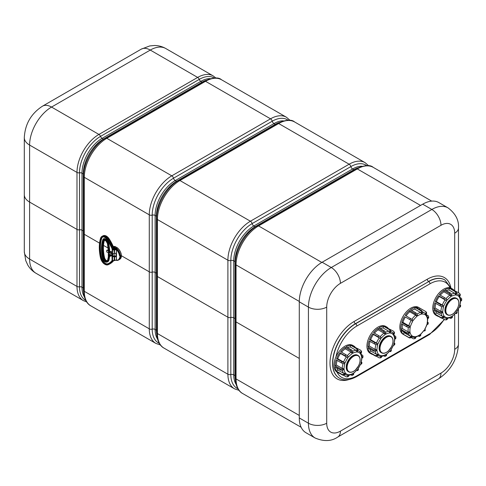 <?xml version="1.0" encoding="UTF-8"?>
<svg xmlns="http://www.w3.org/2000/svg" width="486" height="486" viewBox="0 0 486 486"><rect width="100%" height="100%" fill="white"/><g stroke="black" fill="none" stroke-linecap="round" stroke-linejoin="round"><path stroke-width="0.73" d="M299.285 415.439L236.05 378.928L236.05 321.926L299.285 358.437L236.05 321.926A2.588 1.494 180 0 1 235.291 320.869A2.588 1.494 180 0 1 235.534 320.244M235.291 375.745A2.588 1.494 0 0 0 235.017 375.557L235.017 318.555A2.588 1.494 0 0 1 235.291 318.743A2.588 1.494 0 0 0 235.017 318.555L233.736 317.82A2.588 1.494 0 0 0 230.82 317.522A2.588 1.494 180 0 1 227.898 317.224L157.428 276.54A2.588 1.494 180 0 1 156.674 275.483A2.588 1.494 180 0 1 156.911 274.851M156.674 330.352A2.588 1.494 0 0 0 156.401 330.17L156.401 273.162A2.588 1.494 0 0 1 156.674 273.351A2.588 1.494 0 0 0 156.401 273.162L155.119 272.427A2.588 1.494 0 0 0 152.197 272.13A2.588 1.494 180 0 1 149.275 271.832L121.433 255.751L149.275 271.832L149.275 214.83A31.845 18.383 -60 0 1 171.795 175.829L270.526 118.827A31.845 18.383 -60 0 1 286.448 117.248L221.464 79.728A31.845 18.383 -60 0 0 205.542 81.308A2.588 1.494 -120 0 0 204.248 81.18C212.704 77.45 218.445 76.964 221.464 79.728M108.348 248.2L103.506 245.406L108.348 248.2M156.717 334.095A28.443 16.421 -60 0 1 156.401 330.17L155.119 329.429A2.588 1.494 0 0 0 152.197 329.131A2.588 1.494 180 0 1 149.275 328.834L84.297 291.314L84.297 234.313L99.545 243.121L84.297 234.313A2.588 1.494 180 0 1 83.537 233.256A2.588 1.494 180 0 1 83.78 232.63M83.537 288.131A2.588 1.494 0 0 0 83.264 287.943L83.264 230.941A2.588 1.494 0 0 1 83.537 231.129A2.588 1.494 0 0 0 83.264 230.941L81.982 230.2A2.588 1.494 0 0 0 79.485 229.817A2.588 1.494 180 0 1 76.988 229.428L29.603 202.073A18.097 10.449 180 0 1 24.3 194.679L24.3 137.678C25.035 124.1 31.098 113.596 42.495 106.173L141.226 49.165A18.097 10.449 -120 0 1 150.271 50.064A31.031 17.915 -60 0 1 165.787 48.527C162.275 46.535 158.509 45.52 154.493 45.496L149.712 45.945L141.226 49.165M299.285 301.435L236.05 264.925L236.05 321.926A2.588 1.494 180 0 1 235.291 320.869L235.291 263.868A2.588 1.494 180 0 0 236.05 264.925A31.845 18.383 -60 0 1 258.564 225.923L357.295 168.921A31.845 18.383 -60 0 1 373.218 167.348L431.714 201.119M235.358 261.796A2.588 1.494 0 0 0 235.017 261.553L235.017 318.555L233.736 317.814A2.588 1.494 0 0 0 230.82 317.522A2.588 1.494 180 0 1 227.898 317.224L157.428 276.54A2.588 1.494 180 0 1 156.674 275.483L156.674 218.481A2.588 1.494 180 0 0 157.428 219.532A31.845 18.383 -60 0 1 179.948 180.531L278.678 123.529A31.845 18.383 -60 0 1 294.601 121.956L365.065 162.64A31.845 18.383 -60 0 0 349.142 164.213L278.678 123.529A2.588 1.494 -120 0 0 277.385 123.401C285.841 119.671 291.576 119.192 294.601 121.956M156.741 216.404A2.588 1.494 0 0 0 156.401 216.161L156.401 273.162L155.119 272.427A2.588 1.494 0 0 0 152.197 272.13A2.588 1.494 180 0 1 149.275 271.832L149.275 328.834A31.845 18.383 -60 0 0 155.872 343.414L160.404 344.975M176.892 181.503A2.588 1.494 60 0 1 176.509 181.327A28.443 16.421 -60 0 0 156.401 216.161L155.119 215.426A2.588 1.494 0 0 0 152.197 215.128A2.588 1.494 180 0 1 149.275 214.83L84.297 177.311L84.297 234.313A2.588 1.494 180 0 1 83.537 233.256L83.537 176.254A2.588 1.494 180 0 0 84.297 177.311A31.845 18.383 -60 0 1 106.811 138.31L205.542 81.308L270.526 118.827A2.588 1.494 -120 0 1 272.245 121.208A30.144 17.405 -60 0 1 288.131 120.236M83.604 174.182A2.588 1.494 0 0 0 83.264 173.939L83.264 230.941L81.982 230.2A2.588 1.494 0 0 0 79.485 229.817A2.588 1.494 180 0 1 76.988 229.428L29.603 202.073A18.097 10.449 180 0 1 24.3 194.679L24.3 251.687A18.097 10.449 180 0 0 29.603 259.074L29.603 145.065A31.031 17.915 -60 0 1 51.54 107.066L150.271 50.064L197.662 77.426A31.031 17.915 -60 0 1 213.172 75.889L165.787 48.527M315.122 438.014L305.98 432.734A32.319 18.662 -60 0 1 299.285 417.942L299.285 301.824A32.319 18.662 -60 0 1 322.139 262.24L422.699 204.181A32.319 18.662 -60 0 1 438.858 202.583L448.001 207.856A32.319 18.662 120 0 0 431.841 209.46L331.282 267.519A32.319 18.662 120 0 0 308.428 307.103L308.428 423.221A32.319 18.662 120 0 0 315.122 438.014C323.98 441.689 331.519 441.373 337.746 437.054A12.928 7.466 60 0 0 340.425 431.137A19.391 11.196 -60 0 1 326.707 423.221L326.707 307.103A19.391 11.196 -60 0 1 340.425 283.35L440.984 225.291A19.391 11.196 -60 0 1 454.696 233.207L454.696 290.519M356.038 350.333A1.294 0.99 87.8 0 1 356.566 352.04L356.876 351.099A2.072 1.586 -92.2 0 0 356.031 348.365L350.728 345.303L350.187 346.955L356.038 350.333A13.705 7.91 120 0 0 352.605 351.293M347.472 347.587A13.705 7.91 -60 0 1 350.187 346.955M339.799 373.467A15.516 8.955 -60 0 1 338.335 372.896L337.235 372.264A15.516 8.955 -60 0 1 334.022 365.162A15.516 8.955 -60 0 1 340.795 349.549A15.516 8.955 -60 0 1 352.751 345.388L353.844 346.026A15.516 8.955 -60 0 0 351.572 345.321L356.876 348.383A2.072 1.634 95.1 0 1 357.611 351.111L357.24 352.058A12.411 7.169 -60 0 1 360.047 353.401L360.642 352.575A2.072 1.665 -43 0 0 360.691 350.315A2.072 1.665 -43 0 0 360.381 350.066L354.902 347.247M351.099 352.18A1.294 0.68 55.8 0 1 352.089 353.711L352.028 352.909A2.072 1.087 -124.2 0 0 350.436 350.455L345.133 347.393L345.248 348.802L351.099 352.18A13.705 7.91 120 0 0 347.277 355.722M341.549 352.198A13.705 7.91 -60 0 1 345.248 348.802M350.728 345.303A15.516 8.955 -60 0 0 346.093 346.791L351.39 349.853A2.072 1.197 60 0 1 352.854 352.386L352.854 353.231A12.411 7.169 -60 0 1 356.566 352.04M337.697 358.711L336.591 358.613L341.895 361.675A2.072 0.437 21.2 0 0 344.623 362.629L337.697 358.711A13.705 7.91 -60 0 1 340.534 353.504L339.799 352.715L345.103 355.776L347.405 357.52A13.444 7.764 -60 0 1 348.104 356.603L348.468 357.125A12.411 7.169 -60 0 1 352.089 353.711M340.534 353.504L347.405 357.52M345.133 347.393A15.516 8.955 -60 0 0 340.607 351.657L345.911 354.719A2.072 0.437 38.8 0 1 348.104 356.603M336.397 365.053L335.121 365.794L340.425 368.856A2.072 1.197 0 0 0 343.347 368.856L344.082 368.431A1.294 0.747 180 0 1 342.253 368.431L336.397 365.053A13.705 7.91 -60 0 1 337.12 360.405M344.082 368.431A12.411 7.169 -60 0 1 344.902 363.674L344.24 363.698A2.072 0.577 -161.9 0 1 341.451 362.908L336.148 359.847A15.516 8.955 -60 0 0 335.121 365.794M337.697 369.901L336.591 371.28L341.895 374.342A2.072 1.634 -35.1 0 0 344.623 373.606L345.254 372.823A1.294 1.021 144.9 0 1 343.547 373.278L337.697 369.901A13.705 7.91 -60 0 1 336.737 367.781M345.254 372.823A12.411 7.169 -60 0 1 344.112 369.299L343.383 369.791A2.072 1.294 175.5 0 1 340.461 369.937L335.164 366.875A15.516 8.955 -60 0 0 336.591 371.28M343.335 375.174L345.911 376.656A2.072 1.634 -84.9 0 0 346.457 376.832A2.072 1.634 -84.9 0 0 348.104 375.617L348.468 374.676A1.294 1.021 95.1 0 1 347.435 375.435L344.756 374.512M348.468 374.676A12.411 7.169 -60 0 1 345.668 373.327L345.066 374.159A2.072 1.665 137 0 1 342.405 374.973L337.102 371.912A15.516 8.955 -60 0 0 338.335 372.896M350.892 374.9L351.39 375.186A2.072 1.197 -120 0 0 352.429 375.289A2.072 1.197 -120 0 0 352.854 374.342L352.854 373.497A1.294 0.747 60 0 1 352.587 374.092L348.912 375.405M352.854 373.497A12.411 7.169 -60 0 1 349.148 374.694L348.839 375.635A2.072 1.586 87.8 0 1 347.454 376.857L346.457 376.832M356.943 370.362A2.072 0.437 -141.2 0 0 357.757 370.581A2.072 0.437 -141.2 0 0 357.611 370.125L357.24 369.609L353.431 373.564M357.24 369.609A12.411 7.169 -60 0 1 353.62 373.017L353.687 373.825A2.072 1.087 55.8 0 1 353.383 374.694L352.429 375.289M362.009 357.769L361.122 362.933A1.294 0.358 -161.9 0 1 360.806 363.054L361.475 363.03A2.072 0.577 18.1 0 0 361.973 362.829L361.554 364.002A2.072 0.437 -158.8 0 1 361.092 364.099L360.454 364.044A12.411 7.169 -60 0 1 357.89 368.759L358.522 369.579L357.757 370.581M361.973 362.829A2.072 0.577 18.1 0 0 361.359 362.149M360.983 353.255L361.973 356.803A1.294 0.808 175.5 0 1 361.596 357.435L362.325 356.943A2.072 1.294 -4.5 0 0 362.927 355.934A2.072 1.294 -4.5 0 0 362.319 355.108L361.578 354.677M362.927 355.934L362.969 357.034A2.072 1.197 180 0 1 362.362 357.878L361.633 358.297A12.411 7.169 -60 0 1 360.806 363.054M360.077 351.992L358.796 350.971A13.705 7.91 120 0 1 359.877 351.84A1.294 1.039 137 0 1 360.047 353.401M360.691 350.315L361.317 351.086A2.072 1.634 144.9 0 1 361.092 353.122L360.454 353.911A12.411 7.169 -60 0 1 361.596 357.435M336.591 358.613A15.516 8.955 -60 0 1 339.799 352.715M353.844 346.026A15.516 8.955 -60 0 1 355.078 347.004M360.077 359.883A9.441 5.449 120 0 0 358.121 355.509C360.679 357.581 360.812 361.049 358.516 365.922L355.369 370.046C352.885 372.215 350.661 372.817 348.687 371.857L348.134 371.541A9.441 5.449 -60 0 1 346.184 367.216A9.441 5.449 -60 0 1 350.303 357.72A9.441 5.449 -60 0 1 357.575 355.193L358.121 355.509A9.441 5.449 120 0 0 350.327 358.619A9.441 5.449 120 0 0 346.828 368.801A9.441 5.449 120 0 0 348.687 371.857A9.441 5.449 120 0 0 353.45 371.359M402.949 322.382L401.764 322.504L407.068 325.565A2.072 0.65 16.4 0 0 409.88 326.27L410.561 326.203A1.294 0.407 -163.6 0 1 408.799 325.76L402.949 322.382A13.705 7.91 -60 0 1 405.342 317.024L412.231 321.015A13.444 7.764 -60 0 1 412.863 320.031L413.313 320.438A12.411 7.169 -60 0 1 416.751 316.586L416.587 315.857A2.072 0.905 -129.9 0 0 414.807 313.549L409.504 310.487L409.783 311.769L415.633 315.147A1.294 0.565 50.1 0 1 416.751 316.586M405.342 317.024L412.231 321.015M409.504 310.487A15.516 8.955 -60 0 0 405.209 315.305L412.863 320.031M402.311 328.5L401.041 329.429L406.345 332.491A2.072 1.343 -7.1 0 0 409.255 332.272L409.977 331.738A1.294 0.838 172.9 0 1 408.161 331.877L402.311 328.5A13.705 7.91 -60 0 1 402.481 324.332M409.977 331.738A12.411 7.169 -60 0 1 410.299 327.181L409.601 327.333A2.072 0.784 -166.8 0 1 406.739 326.792L401.436 323.731A15.516 8.955 -60 0 0 401.041 329.429M404.243 332.728L403.228 334.216L408.532 337.272A2.072 1.677 -47.5 0 0 411.15 336.421L411.733 335.571A1.294 1.045 132.5 0 1 410.093 336.105L404.243 332.728A13.705 7.91 -60 0 1 403.362 331.659M411.733 335.571A12.411 7.169 -60 0 1 410.111 332.533L409.4 333.129A2.072 1.428 167.6 0 1 406.509 333.481L401.211 330.419A15.516 8.955 -60 0 0 403.228 334.216M411.089 337.515L413.045 338.645A2.072 1.561 -95.9 0 0 413.817 338.815A2.072 1.561 -95.9 0 0 415.062 337.606L415.342 336.664A1.294 0.972 84.1 0 1 414.564 337.424L411.563 337.023M415.342 336.664A12.411 7.169 -60 0 1 412.225 335.96L411.685 336.841A2.072 1.689 124 0 1 409.151 337.764L403.848 334.702A15.516 8.955 -60 0 0 404.152 334.897A15.516 8.955 -60 0 0 404.474 335.067M418.422 336.081L418.677 336.227A2.072 1.027 -126.2 0 0 419.704 336.336A2.072 1.027 -126.2 0 0 419.947 335.51L419.849 334.733A1.294 0.638 53.8 0 1 419.697 335.243L415.421 337.284M419.849 334.733A12.411 7.169 -60 0 1 416.065 336.549L415.846 337.478A2.072 1.494 77.7 0 1 414.819 338.657L413.817 338.815M424.023 330.735L424.734 331.021L424.041 330.286L420.518 334.605M424.041 330.286A12.411 7.169 -60 0 1 420.603 334.137L420.761 334.872A2.072 0.905 50.1 0 1 420.627 335.613L419.704 336.336M427.741 318.3L427.401 323.312A1.294 0.492 -166.8 0 1 427.054 323.542L427.753 323.39A2.072 0.784 13.2 0 0 428.306 323.02L427.99 324.198A2.072 0.65 -163.6 0 1 427.473 324.454L426.793 324.527A12.411 7.169 -60 0 1 424.624 329.38L425.426 329.945L424.734 331.021M428.306 323.02A2.072 0.784 13.2 0 0 427.686 322.242L427.619 322.206M425.894 311.763A2.072 1.677 132.5 0 1 426.137 311.939A2.072 1.677 132.5 0 1 426.204 314.308L427.589 317.394A1.294 0.893 167.6 0 1 427.237 318.196L427.953 317.601A2.072 1.428 -12.4 0 0 428.512 316.313A2.072 1.428 -12.4 0 0 427.917 315.56L426.489 314.734M428.512 316.313L428.688 317.358A2.072 1.343 172.9 0 1 428.099 318.458L427.376 318.986A12.411 7.169 -60 0 1 427.054 323.542M424.94 313.172L424.612 312.966A13.705 7.91 120 0 1 424.886 313.136A1.294 1.057 124 0 1 425.128 314.77L425.663 313.889A2.072 1.689 -56 0 0 425.359 311.326A2.072 1.689 -56 0 0 425.28 311.277L419.977 308.215L419.357 309.23M420.645 312.486A1.294 0.936 77.7 0 1 421.289 314.181L421.508 313.251A2.072 1.494 -102.3 0 0 420.481 310.542L415.178 307.48L414.795 309.108L420.645 312.486A13.705 7.91 120 0 0 417 314.12M411.63 310.433A13.705 7.91 -60 0 1 414.795 309.108M404.152 334.897L403.058 334.259A15.516 8.955 -60 0 1 403.058 316.35A15.516 8.955 -60 0 1 418.574 307.389L419.667 308.021A15.516 8.955 -60 0 0 416.077 307.334L421.38 310.396A2.072 1.561 84.1 0 1 422.285 313.124L422.012 314.065A12.411 7.169 -60 0 1 425.128 314.77M406.12 315.833A13.705 7.91 -60 0 1 409.783 311.769M415.178 307.48A15.516 8.955 -60 0 0 410.445 309.752L415.749 312.814A2.072 1.027 53.8 0 1 417.407 315.22L417.504 315.997A12.411 7.169 -60 0 1 421.289 314.181M401.764 322.504A15.516 8.955 -60 0 1 404.474 316.441M419.667 308.021A15.516 8.955 -60 0 1 419.977 308.215M425.663 313.889A13.444 7.764 -60 0 1 426.204 314.308L425.621 315.159A12.411 7.169 -60 0 1 427.237 318.196M114.058 250.011L114.313 253.704M106.792 250.15L108.585 251.128M108.621 253.072L106.707 251.882L106.774 250.144M114.593 256.942L116.014 256.675L116.014 253.224L112.795 253.68L112.795 256.559L114.605 256.936L114.605 260.405L114.313 260.575L114.313 257.082L114.07 260.52M114.028 256.918L114.775 255.885L116.014 256.675M114.228 250.077L114.362 249.986A2.327 1.343 180 0 1 116.069 249.597L116.379 249.798L116.379 260.138L116.069 260.156A2.327 1.343 0 0 0 114.605 260.423M114.781 249.3L114.781 248.875L116.446 249.816L116.446 260.162L116.069 260.156L116.379 260.138A2.199 1.27 0 0 0 114.605 260.411M116.111 260.18L116.446 260.162M119.878 257.866L119.453 257.872A6.962 4.022 60 0 1 116.348 260.259M114.058 246.426L113.931 246.426A7.169 4.137 60 0 1 115.115 246.596A2.515 1.452 60 0 1 115.528 246.779L114.587 247.265L116.13 248.152A2.588 1.494 60 0 1 116.555 248.461A7.241 4.18 60 0 1 120.37 255.186L119.453 255.569L119.872 256.152A7.484 4.319 60 0 1 119.872 257.78L119.793 257.75M114.745 249.391L115.036 248.789L116.16 249.44M113.505 246.937A7.241 4.18 60 0 1 114.161 247.076A2.588 1.494 -120 0 1 114.587 247.265L114.016 247.629L115.553 248.522A2.545 1.47 60 0 1 115.978 248.82A7.199 4.155 60 0 1 116.446 249.251A7.199 4.155 60 0 1 116.561 249.367A7.199 4.155 60 0 1 119.769 255.539L119.793 256.086M120.37 255.186L119.945 255.806L120.188 256.134L120.795 255.776A7.758 4.477 -120 0 1 120.795 257.525L120.619 257.604M120.328 257.811A7.241 4.18 60 0 1 119.113 259.706A7.241 4.18 60 0 1 118.845 259.858L118.25 260.156A7.199 4.155 60 0 1 115.978 260.247L115.796 260.18A2.545 1.47 60 0 1 115.79 260.18M119.945 257.847L120.37 257.629M115.449 260.071L118.25 260.156A7.199 4.155 60 0 0 119.769 257.914L119.453 257.872M119.872 256.152L120.188 256.134A7.715 4.453 60 0 1 120.188 257.805L120.012 257.884M120.188 257.805L120.795 257.525M119.854 256.122L120.613 255.49L120.795 255.776M113.931 246.426L112.989 246.906M108.475 249.482L108.02 249.409L108.445 249.16M114.253 249.925L114.271 249.932A2.327 1.343 180 0 0 114.945 248.947L115.036 248.789M116.446 249.251L116.239 249.494A6.962 4.022 60 0 0 115.783 249.075A2.308 1.337 60 0 0 115.401 248.802L113.924 247.951M116.561 249.367L116.348 249.604A6.962 4.022 60 0 1 119.453 255.569M114.313 253.722L114.605 250.065A2.199 1.27 180 0 1 116.379 249.798L116.446 249.816M114.137 260.514L112.454 260.739L112.454 249.488L114.313 250.235M114.459 250.041L114.137 249.968M114.313 260.575L112.57 260.763L112.57 249.506L114.07 250.138M112.084 253.844L111.361 253.431L111.179 251.541L110.668 251.493M111.118 255.909L111.179 255.478M109.393 252.914L109.478 251.754L110.049 251.979M110.814 251.335L108.299 253.801L108.585 256.517M111.179 251.541L110.632 251.548M111.361 251.863L108.882 253.376L108.53 253.2L108.263 256.219L108.688 256.669L108.779 255.515L110.024 255.922L112.126 255.229M112.084 254.05L111.179 253.425L111.179 251.863L108.992 253.522M112.157 255.247L112.157 260.204L112.126 255.12L110.049 255.867L108.761 255.144L108.761 253.959M111.847 261.274L111.865 260.97A2.612 1.507 60 0 0 112.138 260.192A2.873 1.658 60 0 1 111.847 261.274A30.976 17.885 60 0 1 108.056 264.323A11.148 6.433 60 0 1 107.199 264.609A5.972 3.451 60 0 1 100.766 258.279A42.173 24.349 60 0 1 100.766 238.45A5.972 3.451 60 0 1 107.199 239.543A11.148 6.433 60 0 1 108.056 240.825A30.976 17.885 60 0 1 111.847 248.255A2.873 1.658 60 0 1 112.157 249.676L112.084 254.36M112.066 254.585L109.478 255.344L108.852 254.986L111.179 253.425L108.761 254.828L108.299 253.801L108.299 256.274L108.761 256.432L108.815 255.539M111.798 261.049A30.715 17.733 60 0 1 109.386 263.266L111.829 261.006L112.084 260.101L111.974 254.725L109.976 255.369M112.126 255.12L112.126 254.725M104.083 239.707A2.588 1.494 -120 0 0 103.883 240.096A38.783 22.392 -120 0 0 103.883 258.327A2.588 1.494 -120 0 0 106.665 261.073A7.758 4.477 -120 0 0 107.254 260.873M108.578 255.569L109.417 255.885L109.478 255.344M110.049 255.879L111.974 255.12M111.179 255.946L108.761 256.432M111.179 255.836L108.992 256.614M109.787 239.811L108.846 238.498A6.415 3.706 60 0 0 103.196 235.722C105.085 235.06 106.999 235.977 108.943 238.468L108.919 238.517A11.33 6.543 60 0 1 109.781 239.805A31.159 17.988 60 0 1 114.07 248.461L113.438 248.917A1.294 0.747 -120 0 0 114.228 249.907L114.125 248.461L109.739 239.829A31.42 18.14 60 0 1 114.058 248.546A1.343 0.772 -120 0 0 114.07 248.589L114.131 248.528M112.57 249.506L112.454 249.488A1.598 0.923 60 0 1 112.424 249.409A31.159 17.988 -120 0 0 108.141 240.764L108.439 240.576A11.585 6.689 -120 0 0 107.546 239.252L108.846 238.498A11.585 6.689 60 0 1 109.739 239.829L108.439 240.576A31.42 18.14 -120 0 1 112.758 249.3L113.438 248.917A31.468 18.164 -120 0 0 109.107 240.187A11.634 6.719 -120 0 0 108.214 238.857A6.464 3.73 -120 0 0 102.522 236.056A6.464 3.73 -120 0 0 102.285 236.19L101.659 236.609A6.415 3.706 -120 0 0 100.638 238.073A42.616 24.604 -120 0 0 99.411 249.403M112.795 256.559L114.125 255.788L114.356 256.723M114.125 253.643L114.107 256.219L113.135 256.784M113.463 260.502A1.294 0.747 -120 0 0 113.438 260.539L112.758 260.879A1.343 0.772 60 0 1 112.77 260.854L112.709 260.83M114.344 260.636L112.77 260.854M109.107 264.275A31.468 18.164 -120 0 0 109.259 264.208A31.468 18.164 -120 0 0 110.425 263.534A31.468 18.164 -120 0 0 113.438 260.539L113.505 260.496M454.768 293.331A1.294 0.99 87.8 0 1 455.297 295.038L455.607 294.097A2.072 1.586 -92.2 0 0 454.762 291.363L449.459 288.301L448.918 289.954L454.768 293.331A13.705 7.91 120 0 0 451.336 294.291M446.203 290.585A13.705 7.91 -60 0 1 448.918 289.954M438.53 316.465A15.516 8.955 -60 0 1 437.066 315.894L435.966 315.262A15.516 8.955 -60 0 1 432.753 308.16A15.516 8.955 -60 0 1 439.526 292.548A15.516 8.955 -60 0 1 451.482 288.386L452.581 289.024A15.516 8.955 -60 0 0 450.309 288.32L455.607 291.381A2.072 1.634 95.1 0 1 456.342 294.109L455.977 295.057A12.411 7.169 -60 0 1 458.778 296.399L459.373 295.573A2.072 1.665 -43 0 0 459.422 293.313A2.072 1.665 -43 0 0 459.112 293.064L453.638 290.245M449.829 295.178A1.294 0.68 55.8 0 1 450.82 296.709L450.759 295.907A2.072 1.087 -124.2 0 0 449.167 293.453L443.864 290.391L443.979 291.8L449.829 295.178A13.705 7.91 120 0 0 446.008 298.72M440.28 295.196A13.705 7.91 -60 0 1 443.979 291.8M449.459 288.301A15.516 8.955 -60 0 0 444.824 289.79L450.121 292.851A2.072 1.197 60 0 1 451.585 295.385L451.585 296.229A12.411 7.169 -60 0 1 455.297 295.038M436.428 301.709L435.322 301.612L440.626 304.667A2.072 0.437 21.2 0 0 443.353 305.627L436.428 301.709A13.705 7.91 -60 0 1 439.265 296.503L438.53 295.713L443.833 298.775L446.136 300.518A13.444 7.764 -60 0 1 446.834 299.601L447.199 300.123A12.411 7.169 -60 0 1 450.82 296.709M439.265 296.503L446.136 300.518M443.864 290.391A15.516 8.955 -60 0 0 439.338 294.656L444.641 297.718A2.072 0.437 38.8 0 1 446.834 299.601M435.134 308.051L433.852 308.792L439.156 311.854A2.072 1.197 0 0 0 442.078 311.854L442.813 311.429A1.294 0.747 180 0 1 440.984 311.429L435.134 308.051A13.705 7.91 -60 0 1 435.851 303.404M442.813 311.429A12.411 7.169 -60 0 1 443.633 306.672L442.971 306.696A2.072 0.577 -161.9 0 1 440.182 305.907L434.879 302.845A15.516 8.955 -60 0 0 433.852 308.792M436.428 312.899L435.322 314.278L440.626 317.34A2.072 1.634 -35.1 0 0 443.353 316.605L443.985 315.821A1.294 1.021 144.9 0 1 442.278 316.277L436.428 312.899A13.705 7.91 -60 0 1 435.468 310.779M443.985 315.821A12.411 7.169 -60 0 1 442.843 312.291L442.114 312.79A2.072 1.294 175.5 0 1 439.198 312.935L433.895 309.874A15.516 8.955 -60 0 0 435.322 314.278M442.066 318.172L444.641 319.654A2.072 1.634 -84.9 0 0 445.188 319.831A2.072 1.634 -84.9 0 0 446.834 318.616L447.199 317.674A1.294 1.021 95.1 0 1 446.172 318.433L443.487 317.51M447.199 317.674A12.411 7.169 -60 0 1 444.398 316.325L443.797 317.158A2.072 1.665 137 0 1 441.136 317.972L435.833 314.91A15.516 8.955 -60 0 0 437.066 315.894M449.623 317.899L450.121 318.184A2.072 1.197 -120 0 0 451.16 318.287A2.072 1.197 -120 0 0 451.585 317.34L451.585 316.495A1.294 0.747 60 0 1 451.318 317.091L447.642 318.403M451.585 316.495A12.411 7.169 -60 0 1 447.879 317.692L447.57 318.634A2.072 1.586 87.8 0 1 446.184 319.855L445.188 319.831M455.68 313.361A2.072 0.437 -141.2 0 0 456.488 313.579A2.072 0.437 -141.2 0 0 456.342 313.124L455.977 312.607L452.162 316.562M455.977 312.607A12.411 7.169 -60 0 1 452.351 316.015L452.417 316.823A2.072 1.087 55.8 0 1 452.114 317.686L451.16 318.287M460.74 300.767L459.853 305.931A1.294 0.358 -161.9 0 1 459.543 306.052L460.206 306.028A2.072 0.577 18.1 0 0 460.704 305.828L460.285 307A2.072 0.437 -158.8 0 1 459.823 307.097L459.185 307.043A12.411 7.169 -60 0 1 456.621 311.757L457.253 312.571L456.488 313.579M460.704 305.828A2.072 0.577 18.1 0 0 460.096 305.147M459.713 296.253L460.704 299.801A1.294 0.808 175.5 0 1 460.327 300.433L461.056 299.941A2.072 1.294 -4.5 0 0 461.657 298.933A2.072 1.294 -4.5 0 0 461.05 298.106L460.309 297.675M461.657 298.933L461.7 300.032A2.072 1.197 180 0 1 461.093 300.877L460.363 301.296A12.411 7.169 -60 0 1 459.543 306.052M458.808 294.99L457.526 293.969A13.705 7.91 120 0 1 458.608 294.832A1.294 1.039 137 0 1 458.778 296.399M459.422 293.313L460.048 294.085A2.072 1.634 144.9 0 1 459.823 296.12L459.185 296.91A12.411 7.169 -60 0 1 460.327 300.433M435.322 301.612A15.516 8.955 -60 0 1 438.53 295.713M452.581 289.024A15.516 8.955 -60 0 1 453.809 290.002M458.808 302.881A9.441 5.449 120 0 0 456.852 298.507C459.41 300.579 459.543 304.048 457.247 308.92L454.1 313.045C451.615 315.214 449.392 315.815 447.418 314.855L446.865 314.539A9.441 5.449 -60 0 1 444.915 310.214A9.441 5.449 -60 0 1 449.034 300.719A9.441 5.449 -60 0 1 456.305 298.191L456.852 298.507A9.441 5.449 120 0 0 449.058 301.618A9.441 5.449 120 0 0 445.559 311.799A9.441 5.449 120 0 0 447.418 314.855A9.441 5.449 120 0 0 452.18 314.357M388.946 331.331A1.294 0.99 87.8 0 1 389.474 333.038L389.784 332.096A2.072 1.586 -92.2 0 0 388.94 329.362L383.636 326.3L383.096 327.953L388.946 331.331A13.705 7.91 120 0 0 385.513 332.29M380.38 328.585A13.705 7.91 -60 0 1 383.096 327.953M372.707 354.47A15.516 8.955 -60 0 1 371.243 353.893L370.15 353.261A15.516 8.955 -60 0 1 366.936 346.16A15.516 8.955 -60 0 1 373.704 330.547A15.516 8.955 -60 0 1 385.659 326.392L386.759 327.023A15.516 8.955 -60 0 0 384.487 326.325L389.79 329.38A2.072 1.634 95.1 0 1 390.519 332.114L390.155 333.056A12.411 7.169 -60 0 1 392.955 334.404L393.557 333.572A2.072 1.665 -43 0 0 393.605 331.318A2.072 1.665 -43 0 0 393.289 331.069L387.816 328.244M384.007 333.177A1.294 0.68 55.8 0 1 385.003 334.708L384.936 333.906A2.072 1.087 -124.2 0 0 383.345 331.452L378.047 328.39L378.157 329.8L384.007 333.177A13.705 7.91 120 0 0 380.186 336.725M374.457 333.202A13.705 7.91 -60 0 1 378.157 329.8M383.636 326.3A15.516 8.955 -60 0 0 379.001 327.789L384.305 330.851A2.072 1.197 60 0 1 385.769 333.384L385.769 334.228A12.411 7.169 -60 0 1 389.474 333.038M370.611 339.708L369.5 339.611L374.803 342.673A2.072 0.437 21.2 0 0 377.531 343.632L370.611 339.708A13.705 7.91 -60 0 1 373.442 334.502L372.707 333.718L378.011 336.774L380.313 338.523A13.444 7.764 -60 0 1 381.012 337.6L381.376 338.122A12.411 7.169 -60 0 1 385.003 334.708M373.442 334.502L380.313 338.523M378.047 328.39A15.516 8.955 -60 0 0 373.515 332.655L378.819 335.717A2.072 0.437 38.8 0 1 381.012 337.6M369.311 346.056L368.03 346.791L373.333 349.853A2.072 1.197 0 0 0 376.261 349.853L376.99 349.434A1.294 0.747 180 0 1 375.162 349.434L369.311 346.056A13.705 7.91 -60 0 1 370.028 341.409M376.99 349.434A12.411 7.169 -60 0 1 377.81 344.671L377.148 344.702A2.072 0.577 -161.9 0 1 374.36 343.906L369.056 340.844A15.516 8.955 -60 0 0 368.03 346.791M370.611 350.898L369.5 352.277L374.803 355.339A2.072 1.634 -35.1 0 0 377.531 354.61L378.163 353.82A1.294 1.021 144.9 0 1 376.462 354.276L370.611 350.898A13.705 7.91 -60 0 1 369.646 348.784M378.163 353.82A12.411 7.169 -60 0 1 377.021 350.297L376.292 350.789A2.072 1.294 175.5 0 1 373.376 350.935L368.072 347.873A15.516 8.955 -60 0 0 369.5 352.277M376.243 356.171L378.819 357.66A2.072 1.634 -84.9 0 0 379.366 357.836A2.072 1.634 -84.9 0 0 381.012 356.615L381.376 355.673A1.294 1.021 95.1 0 1 380.35 356.432L377.665 355.515M381.376 355.673A12.411 7.169 -60 0 1 378.576 354.33L377.98 355.157A2.072 1.665 137 0 1 375.32 355.977L370.016 352.915A15.516 8.955 -60 0 0 371.243 353.893M383.8 355.898L384.305 356.189A2.072 1.197 -120 0 0 385.337 356.293A2.072 1.197 -120 0 0 385.769 355.345L385.769 354.501A1.294 0.747 60 0 1 385.495 355.09L381.826 356.402M385.769 354.501A12.411 7.169 -60 0 1 382.057 355.691L381.747 356.633A2.072 1.586 87.8 0 1 380.368 357.854L379.366 357.836M389.857 351.36A2.072 0.437 -141.2 0 0 390.671 351.578A2.072 0.437 -141.2 0 0 390.519 351.129L390.155 350.606L386.34 354.561M390.155 350.606A12.411 7.169 -60 0 1 386.528 354.021L386.595 354.823A2.072 1.087 55.8 0 1 386.291 355.691L385.337 356.293M394.918 338.772L394.037 343.93A1.294 0.358 -161.9 0 1 393.721 344.058L394.383 344.027A2.072 0.577 18.1 0 0 394.887 343.827L394.468 345.005A2.072 0.437 -158.8 0 1 394 345.103L393.368 345.042A12.411 7.169 -60 0 1 390.799 349.762L391.437 350.576L390.671 351.578M394.887 343.827A2.072 0.577 18.1 0 0 394.274 343.146M393.891 334.253L394.881 337.806A1.294 0.808 175.5 0 1 394.511 338.432L395.24 337.94A2.072 1.294 -4.5 0 0 395.835 336.932A2.072 1.294 -4.5 0 0 395.233 336.105L394.486 335.68M395.835 336.932L395.877 338.031A2.072 1.197 180 0 1 395.276 338.876L394.541 339.301A12.411 7.169 -60 0 1 393.721 344.058M392.986 332.989L391.704 331.968A13.705 7.91 120 0 1 392.791 332.837A1.294 1.039 137 0 1 392.955 334.404M393.605 331.318L394.231 332.09A2.072 1.634 144.9 0 1 394 334.119L393.368 334.909A12.411 7.169 -60 0 1 394.511 338.432M369.5 339.611A15.516 8.955 -60 0 1 372.707 333.718M386.759 327.023A15.516 8.955 -60 0 1 387.986 328.007M392.986 340.88A9.441 5.449 120 0 0 391.036 336.506C393.587 338.578 393.721 342.047 391.424 346.919L388.278 351.044C385.799 353.213 383.569 353.82 381.595 352.854L381.048 352.538A9.441 5.449 -60 0 1 379.092 348.219A9.441 5.449 -60 0 1 383.211 338.718A9.441 5.449 -60 0 1 390.483 336.19L391.036 336.506A9.441 5.449 120 0 0 383.241 339.617A9.441 5.449 120 0 0 379.742 349.798A9.441 5.449 120 0 0 381.595 352.854A9.441 5.449 120 0 0 386.358 352.362M301.138 427.279L242.642 393.508A31.845 18.383 -60 0 1 236.05 378.928A2.588 1.494 180 0 1 235.291 377.877L235.291 320.869M235.333 379.487A28.443 16.421 -60 0 1 235.017 375.557L233.736 374.821L233.736 260.812A28.443 16.421 -60 0 1 253.85 225.978L352.581 168.976A28.443 16.421 -60 0 1 362.034 166.242M236.099 384.371A28.443 16.421 -60 0 1 233.736 374.821A2.588 1.494 0 0 0 230.82 374.524L230.82 260.514A30.144 17.405 -60 0 1 252.131 223.596L350.862 166.595A30.144 17.405 -60 0 1 366.754 165.629M237.921 388.764A30.144 17.405 -60 0 1 230.82 374.524A2.588 1.494 180 0 1 227.898 374.226L227.898 260.217A31.845 18.383 -60 0 1 250.412 221.215L349.142 164.213A2.588 1.494 -120 0 1 350.862 166.595A2.588 1.494 60 0 0 352.581 168.976L353.863 169.717A28.443 16.421 -60 0 1 357.423 168.028M239.027 390.361L234.489 388.8A31.845 18.383 -60 0 1 227.898 374.226L157.428 333.542L157.428 219.532L227.898 260.217A2.588 1.494 180 0 0 230.82 260.514A2.588 1.494 0 0 1 233.736 260.812L235.017 261.553A28.443 16.421 -60 0 1 255.132 226.719L353.863 169.717A2.588 1.494 60 0 0 354.16 169.857M234.489 388.8L164.025 348.116A31.845 18.383 -60 0 1 157.428 333.542A2.588 1.494 180 0 1 156.674 332.485L156.674 275.483M157.476 338.985A28.443 16.421 -60 0 1 155.119 329.429L155.119 215.426A28.443 16.421 -60 0 1 175.227 180.585L273.964 123.584A28.443 16.421 -60 0 1 283.417 120.856M159.305 343.377A30.144 17.405 -60 0 1 152.197 329.131L152.197 215.128A30.144 17.405 -60 0 1 173.514 178.21L272.245 121.208A2.588 1.494 60 0 0 273.964 123.584L275.24 124.325A28.443 16.421 -60 0 1 278.8 122.636M155.872 343.414L90.888 305.894A31.845 18.383 -60 0 1 84.297 291.314A2.588 1.494 180 0 1 83.537 290.264L83.537 233.256M83.58 291.873A28.443 16.421 -60 0 1 83.264 287.943L81.982 287.208L81.982 173.198A28.443 16.421 -60 0 1 102.096 138.364L200.827 81.362A28.443 16.421 -60 0 1 210.28 78.629M84.345 296.758A28.443 16.421 -60 0 1 81.982 287.208A2.588 1.494 0 0 0 79.485 286.819L79.485 172.816A29.737 17.168 -60 0 1 100.511 136.396L199.242 79.394A29.737 17.168 -60 0 1 214.283 78.021M85.822 300.53A29.737 17.168 -60 0 1 79.485 286.819A2.588 1.494 180 0 1 76.988 286.43L76.988 172.427A31.031 17.915 -60 0 1 98.931 134.428L197.662 77.426A2.588 1.494 -120 0 1 199.242 79.394A2.588 1.494 60 0 0 200.827 81.362L202.109 82.104A28.443 16.421 -60 0 1 205.669 80.415M86.672 301.934L83.416 300.64A31.031 17.915 -60 0 1 76.988 286.43L29.603 259.074A31.031 17.915 -60 0 0 36.025 273.278C32.544 271.237 29.786 268.479 27.757 265.01L25.758 260.642L24.3 251.687M420.53 205.432L357.295 168.921A2.588 1.494 -120 0 0 356.001 168.794C364.457 165.064 370.198 164.578 373.218 167.348M275.538 124.471A2.588 1.494 60 0 1 275.24 124.325L176.509 181.327L175.227 180.585A2.588 1.494 60 0 1 173.514 178.21A2.588 1.494 -120 0 0 171.795 175.829L106.811 138.31A2.588 1.494 -120 0 0 105.517 138.182L204.248 81.18M202.407 82.243A2.588 1.494 60 0 1 202.109 82.104L103.378 139.105L102.096 138.364A2.588 1.494 60 0 1 100.511 136.396A2.588 1.494 -120 0 0 98.931 134.428L51.54 107.066A18.097 10.449 -120 0 0 42.495 106.173M321.805 262.434L258.564 225.923A2.588 1.494 -120 0 0 257.27 225.796L356.001 168.794M255.515 226.889A2.588 1.494 60 0 1 255.132 226.719L253.85 225.978A2.588 1.494 60 0 1 252.131 223.596A2.588 1.494 -120 0 0 250.412 221.215L179.948 180.531A2.588 1.494 -120 0 0 178.654 180.403L277.385 123.401M103.761 139.275A2.588 1.494 60 0 1 103.378 139.105A28.443 16.421 -60 0 0 83.264 173.939L81.982 173.198A2.588 1.494 0 0 0 79.485 172.816A2.588 1.494 180 0 1 76.988 172.427L29.603 145.065A18.097 10.449 180 0 1 24.3 137.678M444.799 279.906A32.319 18.662 120 0 0 444.708 279.851A32.319 18.662 120 0 0 428.549 281.449A1.81 1.045 60 0 1 427.267 279.231L354.136 321.459A34.129 19.707 120 0 0 330.146 360.102A34.129 19.707 120 0 0 348.845 379.572M450.814 287.396A34.129 19.707 120 0 0 427.267 279.231M335.972 356.833A30.509 17.617 -60 0 1 356.876 325.997L430.013 283.775A1.81 1.045 -120 0 0 428.731 281.558L355.418 323.676A1.81 1.045 60 0 1 354.136 321.459M356.876 325.997A1.81 1.045 -120 0 0 355.6 323.779L355.418 323.676A32.319 18.662 120 0 0 334.301 352.156A32.319 18.662 120 0 0 339.252 378.053A32.319 18.662 120 0 0 339.343 378.108M454.696 314.43L454.696 349.325A19.391 11.196 -60 0 1 440.984 373.078L340.425 431.137M444.137 319.363A30.509 17.617 -60 0 1 430.013 333.596A1.81 1.045 60 0 1 429.636 334.429L356.505 376.65A1.81 1.045 -120 0 0 356.876 375.824A30.509 17.617 -60 0 1 337.029 372.136M451.081 288.18L444.89 279.954A32.319 18.662 120 0 0 428.731 281.558L355.6 323.779A32.319 18.662 120 0 0 334.483 352.265A32.319 18.662 120 0 0 339.435 378.163C342.059 379.918 347.897 381.358 356.505 376.65M430.013 283.775A30.509 17.617 -60 0 1 450.018 287.815M430.013 333.596L356.876 375.824M337.746 437.054L438.305 378.995A12.928 7.466 -120 0 0 440.984 373.078M326.707 423.221A12.928 7.466 180 0 1 308.428 423.221L299.285 417.942M326.707 307.103A12.928 7.466 180 0 1 308.428 307.103L299.285 301.824M340.425 283.35A12.928 7.466 -120 0 0 331.282 267.519L322.139 262.24M440.984 225.291A12.928 7.466 -120 0 0 431.841 209.46L422.699 204.181M454.696 233.207A12.928 7.466 0 0 0 458.48 227.934C459.045 220.243 455.546 213.548 448.001 207.856M454.696 349.325A12.928 7.466 0 0 0 458.48 344.052L458.48 309.181M356.876 351.099A13.444 7.764 -60 0 1 357.611 351.111M356.876 348.383A15.516 8.955 120 0 0 356.031 348.365M351.39 349.853A15.516 8.955 120 0 0 350.436 350.455M352.028 352.909A13.444 7.764 -60 0 1 352.854 352.386M345.254 362.684A12.411 7.169 -60 0 1 347.824 357.969M346.384 356.882A13.705 7.91 120 0 0 343.547 362.088M345.911 354.719A15.516 8.955 120 0 0 345.103 355.776M343.043 363.534A13.705 7.91 120 0 0 342.253 368.431M341.895 361.675A15.516 8.955 120 0 0 341.451 362.908M344.24 363.698A13.444 7.764 -60 0 1 344.623 362.629M342.381 370.186A13.705 7.91 120 0 0 343.547 373.278M340.425 368.856A15.516 8.955 120 0 0 340.461 369.937M343.383 369.791A13.444 7.764 -60 0 1 343.347 368.856M344.768 374.506A13.705 7.91 120 0 0 345.09 374.706M341.895 374.342A15.516 8.955 120 0 0 342.405 374.973M345.066 374.159A13.444 7.764 -60 0 1 344.623 373.606M348.839 375.635A13.444 7.764 -60 0 1 348.104 375.617M353.687 373.825A13.444 7.764 -60 0 1 352.854 374.342M358.31 369.208A13.444 7.764 -60 0 1 357.611 370.125M361.475 363.03A13.444 7.764 -60 0 1 361.092 364.099M362.325 356.943A13.444 7.764 -60 0 1 362.362 357.878M357.775 350.382L358.796 350.971A13.705 7.91 120 0 0 357.757 350.528M360.642 352.575A13.444 7.764 -60 0 1 361.092 353.122M410.561 326.203A12.411 7.169 -60 0 1 412.729 321.349M411.192 320.402A13.705 7.91 120 0 0 408.799 325.76M410.506 318.366A15.516 8.955 120 0 0 409.777 319.502M408.404 327.339A13.705 7.91 120 0 0 408.161 331.877M407.068 325.565A15.516 8.955 120 0 0 406.739 326.792M409.601 327.333A13.444 7.764 -60 0 1 409.88 326.27M408.538 333.596A13.705 7.91 120 0 0 410.093 336.105M406.345 332.491A15.516 8.955 120 0 0 406.509 333.481M409.4 333.129A13.444 7.764 -60 0 1 409.255 332.272M408.532 337.272A15.516 8.955 120 0 0 409.151 337.764M411.685 336.841A13.444 7.764 -60 0 1 411.15 336.421M415.846 337.478A13.444 7.764 -60 0 1 415.062 337.606M420.761 334.872A13.444 7.764 -60 0 1 419.947 335.51M425.122 329.715A13.444 7.764 -60 0 1 424.485 330.699M427.753 323.39A13.444 7.764 -60 0 1 427.473 324.454M427.953 317.601A13.444 7.764 -60 0 1 428.099 318.458M422.273 311.617L424.612 312.966A13.705 7.91 120 0 0 422.389 312.334M421.38 310.396A15.516 8.955 120 0 0 420.481 310.542M421.508 313.251A13.444 7.764 -60 0 1 422.285 313.124M415.633 315.147A13.705 7.91 120 0 0 411.921 319.284M415.749 312.814A15.516 8.955 120 0 0 414.807 313.549M416.587 315.857A13.444 7.764 -60 0 1 417.407 315.22M114.745 248.832L114.781 248.875A2.199 1.27 180 0 1 114.818 249.093A2.199 1.27 180 0 1 114.38 249.847M115.783 249.075L117.491 247.963A7.169 4.137 60 0 1 120.018 259.099L119.113 259.706M115.291 246.657L113.694 247.38M117.229 247.769L117.606 248.036A6.938 4.003 60 0 1 121.36 255.484M108.493 249.707L108.19 249.306M108.099 249.464L108.014 250.819M115.686 246.87L117.071 247.666L115.401 248.802M113.742 247.502A2.545 1.47 60 0 1 114.016 247.629L113.876 247.824M112.952 246.918L113.991 246.414L115.212 246.584L117.071 247.666A2.515 1.452 60 0 1 117.491 247.963L117.594 247.957C121.585 252.325 122.393 256.043 120.018 259.099M106.616 236.311A6.16 3.554 60 0 1 108.888 238.48M103.372 249.828A39.093 22.569 -120 0 0 104.496 257.805L104.496 257.945A2.637 1.519 -120 0 0 107.333 260.739A7.806 4.508 -120 0 0 107.406 260.721L106.039 261.492A2.637 1.519 60 0 1 103.202 258.698A38.831 22.423 60 0 1 103.202 240.442A2.637 1.519 60 0 1 103.718 239.786A2.637 1.519 60 0 1 105.006 239.956M104.526 257.926A2.892 1.671 -120 0 0 106.258 260.496M112.017 260.618A30.448 17.575 60 0 1 108.348 263.54A10.613 6.13 60 0 1 107.534 263.813A5.443 3.141 60 0 1 101.671 258.042A41.644 24.045 60 0 1 101.671 238.468A5.443 3.141 60 0 1 103.445 236.913M111.361 255.836L111.361 255.405M106.179 262.154A3.609 2.084 -120 0 0 106.799 262.154A8.778 5.067 -120 0 0 108.427 261.207A5.158 2.977 -120 0 0 108.955 260.138A39.809 22.982 -120 0 0 109.575 256.462M109.733 251.797A39.809 22.982 -120 0 0 108.955 244.78A5.158 2.977 -120 0 0 108.427 243.109A8.778 5.067 -120 0 0 106.799 240.278A3.609 2.084 -120 0 0 102.947 239.531M101.671 238.468L101.325 238.407A5.698 3.293 60 0 1 102.339 237.034M101.671 258.042L101.325 258.102A41.899 24.191 60 0 1 101.325 238.407L101.112 238.517A5.717 3.299 60 0 1 102.236 237.083A5.717 3.299 60 0 1 105.128 237.508M107.534 263.813L107.467 264.147A5.698 3.293 60 0 1 101.325 258.102L101.112 258.218A41.918 24.203 60 0 1 101.112 238.517L100.766 238.45M108.348 263.54L108.299 263.868A10.874 6.275 60 0 1 107.467 264.147L107.266 264.275A5.717 3.299 60 0 1 101.112 258.218L100.766 258.279M109.484 263.205A30.703 17.727 60 0 1 108.299 263.868L108.105 263.995A10.886 6.288 60 0 1 107.266 264.275L107.199 264.609M112.157 254.634L112.151 254.324M111.847 248.255L112.151 249.476A2.612 1.507 60 0 0 112.145 249.446M108.056 240.825L111.823 248.2M108.828 252.963A39.275 22.678 -120 0 0 108.038 244.987A4.629 2.673 -120 0 0 107.57 243.486A8.244 4.763 -120 0 0 106.039 240.831A3.074 1.774 -120 0 0 102.728 240.266A39.275 22.678 -120 0 0 102.728 258.728A3.074 1.774 -120 0 0 106.039 261.99A8.244 4.763 -120 0 0 107.57 261.097A4.629 2.673 -120 0 0 108.038 260.144A39.275 22.678 -120 0 0 108.639 256.644M108.506 256.565A39.093 22.569 60 0 1 107.916 260.034A4.441 2.564 60 0 1 107.461 260.952A8.062 4.653 60 0 1 105.966 261.82A2.892 1.671 60 0 1 102.85 258.759A39.093 22.569 60 0 1 102.85 240.382A2.892 1.671 60 0 1 105.966 240.91A8.062 4.653 60 0 1 107.461 243.51A4.441 2.564 60 0 1 107.916 244.95A39.093 22.569 60 0 1 108.7 253.066M108.141 240.764A11.33 6.543 -120 0 0 107.272 239.464A6.16 3.554 -120 0 0 100.638 238.334A42.355 24.458 -120 0 0 100.638 258.248A6.16 3.554 -120 0 0 107.272 264.779A11.33 6.543 -120 0 0 108.141 264.481A31.159 17.988 -120 0 0 112.424 260.782A1.598 0.923 60 0 1 112.454 260.739L112.57 260.763M106.039 240.831L106.319 240.619A3.335 1.926 -120 0 0 103.257 239.246A3.335 1.926 -120 0 0 102.728 240.005A39.536 22.824 -120 0 0 101.592 250.521M104.769 261.693A3.335 1.926 -120 0 0 106.221 262.136M106.039 261.99L106.319 262.124A8.505 4.909 -120 0 0 107.011 261.881A8.505 4.909 -120 0 0 107.892 261.201A4.884 2.819 -120 0 0 108.39 260.192A39.536 22.824 -120 0 0 108.992 256.669M107.57 261.097L108.105 261.097A4.903 2.831 -120 0 0 108.603 260.089A39.548 22.836 -120 0 0 109.204 256.59M108.038 260.144L108.955 260.138M109.18 252.677A39.536 22.824 -120 0 0 108.39 244.938A4.884 2.819 -120 0 0 107.892 243.358A8.505 4.909 -120 0 0 106.319 240.619L106.525 240.491A3.347 1.932 -120 0 0 103.451 239.112A3.347 1.932 -120 0 0 103.354 239.185M108.038 244.987L108.603 244.829A4.903 2.831 -120 0 0 108.105 243.237A8.517 4.921 -120 0 0 106.525 240.491L106.799 240.278M107.57 243.486L108.427 243.109M108.955 244.78L108.603 244.829A39.548 22.836 -120 0 1 109.393 252.507M104.478 239.774A38.831 22.423 -120 0 0 104.496 257.945L102.85 258.759M107.862 259.967A4.186 2.418 60 0 1 107.485 260.648L106.963 261.103A7.806 4.508 60 0 1 106.039 261.492L105.966 261.82M107.916 260.034L107.91 259.779A38.831 22.423 60 0 0 108.475 256.547M107.461 260.952L108.427 256.517M107.43 260.709A7.806 4.508 60 0 1 106.963 261.103M102.85 240.382L104.411 239.75M108.651 251.055A38.831 22.423 60 0 1 108.688 253.078M110.741 251.481L108.597 253.206M108.761 255.466L109.386 255.824M108.761 255.144L108.578 254.822M111.106 255.885L108.986 256.638M108.299 253.801L110.668 251.481M108.427 261.207L108.105 261.097A8.517 4.921 -120 0 1 107.218 261.778A8.517 4.921 -120 0 1 107.114 261.826M114.137 253.649L114.137 256.365L114.137 253.649M113.809 260.472A31.42 18.14 60 0 1 111.051 263.114L110.425 263.534M108.141 264.481L108.433 264.609A31.42 18.14 -120 0 0 108.585 264.536A31.42 18.14 -120 0 0 112.758 260.879L112.667 260.861M107.272 264.779L109.259 264.208M107.272 239.464L107.546 239.252A6.415 3.706 -120 0 0 101.659 236.609L100.638 238.073M100.638 238.334L100.578 238.158C98.877 243.869 98.871 250.551 100.572 258.2L100.614 258.127M100.638 258.248L100.572 258.2C102.011 262.616 104.32 264.858 107.509 264.925L107.546 264.913A11.585 6.689 -120 0 0 108.433 264.615M104.648 264.141A6.415 3.706 -120 0 0 107.461 264.925M107.199 239.543L108.105 240.807M109.386 263.266A30.715 17.733 60 0 1 108.105 263.995L108.056 264.323M102.236 237.083C103.718 236.518 105.365 237.356 107.169 239.592L107.224 239.58M445.923 311.763A9.179 5.297 -60 0 1 454.55 298.459A9.179 5.297 -60 0 1 456.482 310.135A9.179 5.297 -60 0 1 445.923 311.763M455.607 294.097A13.444 7.764 -60 0 1 456.342 294.109M455.607 291.381A15.516 8.955 120 0 0 454.762 291.363M450.121 292.851A15.516 8.955 120 0 0 449.167 293.453M450.759 295.907A13.444 7.764 -60 0 1 451.585 295.385M443.985 305.682A12.411 7.169 -60 0 1 446.555 300.968M445.115 299.88A13.705 7.91 120 0 0 442.278 305.087M444.641 297.718A15.516 8.955 120 0 0 443.833 298.775M441.774 306.532A13.705 7.91 120 0 0 440.984 311.429M440.626 304.667A15.516 8.955 120 0 0 440.182 305.907M442.971 306.696A13.444 7.764 -60 0 1 443.353 305.627M441.112 313.184A13.705 7.91 120 0 0 442.278 316.277M439.156 311.854A15.516 8.955 120 0 0 439.198 312.935M442.114 312.79A13.444 7.764 -60 0 1 442.078 311.854M443.499 317.498A13.705 7.91 120 0 0 443.821 317.704M440.626 317.34A15.516 8.955 120 0 0 441.136 317.972M443.797 317.158A13.444 7.764 -60 0 1 443.353 316.605M447.57 318.634A13.444 7.764 -60 0 1 446.834 318.616M452.417 316.823A13.444 7.764 -60 0 1 451.585 317.34M457.04 312.206A13.444 7.764 -60 0 1 456.342 313.124M460.206 306.028A13.444 7.764 -60 0 1 459.823 307.097M461.056 299.941A13.444 7.764 -60 0 1 461.093 300.877M456.506 293.38L457.526 293.969A13.705 7.91 120 0 0 456.488 293.526M459.373 295.573A13.444 7.764 -60 0 1 459.823 296.12M380.101 349.768A9.179 5.297 -60 0 1 388.727 336.458A9.179 5.297 -60 0 1 390.659 348.134A9.179 5.297 -60 0 1 380.101 349.768M389.784 332.096A13.444 7.764 -60 0 1 390.519 332.114M389.79 329.38A15.516 8.955 120 0 0 388.94 329.362M384.305 330.851A15.516 8.955 120 0 0 383.345 331.452M384.936 333.906A13.444 7.764 -60 0 1 385.769 333.384M378.163 343.687A12.411 7.169 -60 0 1 380.732 338.973M379.293 337.879A13.705 7.91 120 0 0 376.462 343.086M378.819 335.717A15.516 8.955 120 0 0 378.011 336.774M375.957 344.538A13.705 7.91 120 0 0 375.162 349.434M374.803 342.673A15.516 8.955 120 0 0 374.36 343.906M377.148 344.702A13.444 7.764 -60 0 1 377.531 343.632M375.289 351.19A13.705 7.91 120 0 0 376.462 354.276M373.333 349.853A15.516 8.955 120 0 0 373.376 350.935M376.292 350.789A13.444 7.764 -60 0 1 376.261 349.853M377.677 355.503A13.705 7.91 120 0 0 377.999 355.703M374.803 355.339A15.516 8.955 120 0 0 375.32 355.977M377.98 355.157A13.444 7.764 -60 0 1 377.531 354.61M381.747 356.633A13.444 7.764 -60 0 1 381.012 356.615M386.595 354.823A13.444 7.764 -60 0 1 385.769 355.345M391.218 350.212A13.444 7.764 -60 0 1 390.519 351.129M394.383 344.027A13.444 7.764 -60 0 1 394 345.103M395.24 337.94A13.444 7.764 -60 0 1 395.276 338.876M390.683 331.379L391.704 331.968A13.705 7.91 120 0 0 390.671 331.531M393.557 333.572A13.444 7.764 -60 0 1 394 334.119M347.192 368.765A9.179 5.297 -60 0 1 355.819 355.46A9.179 5.297 -60 0 1 357.751 367.137A9.179 5.297 -60 0 1 347.192 368.765M235.291 377.877C235.473 387.366 239.549 391.971 242.642 393.508M156.674 332.485C156.857 341.974 160.927 346.579 164.025 348.116M83.537 290.264C83.72 299.753 87.796 304.358 90.888 305.894M83.416 300.64L36.025 273.278M368.686 165.781L365.065 162.64M290.069 120.394L286.448 117.248M215.924 78.058L213.172 75.889M257.27 225.796C245.357 232.399 235.054 250.247 235.291 263.868M178.654 180.403C166.734 187.013 156.431 204.855 156.674 218.481M105.517 138.182C93.604 144.785 83.3 162.634 83.537 176.254M429.636 334.429L444.423 319.533M458.48 227.934L458.48 292.7M438.305 378.995C450.814 370.684 457.539 359.039 458.48 344.052M360.746 363.984L358.024 368.989M427.121 324.362L424.813 329.526M426.137 311.939L425.359 311.326M116.136 260.144L114.429 260.545M119.823 257.835L120.735 257.623M107.977 250.8L107.977 249.464L108.439 249.081M114.818 249.093L114.204 249.925M103.451 239.112L102.661 240.084C101.082 245.387 101.082 251.584 102.661 258.68C103.384 260.952 104.593 262.106 106.276 262.136L107.218 261.778M104.563 239.61C103.02 244.786 103.02 250.867 104.569 257.853C105.237 259.749 106.173 260.703 107.376 260.727L107.971 260.52M103.718 239.786L105.942 240.959L107.406 243.51L108.621 253.127M114.101 260.083L111.051 263.114M103.196 235.722L102.522 236.056M459.477 306.982L456.755 311.988M393.66 344.981L390.932 349.987"/></g></svg>

